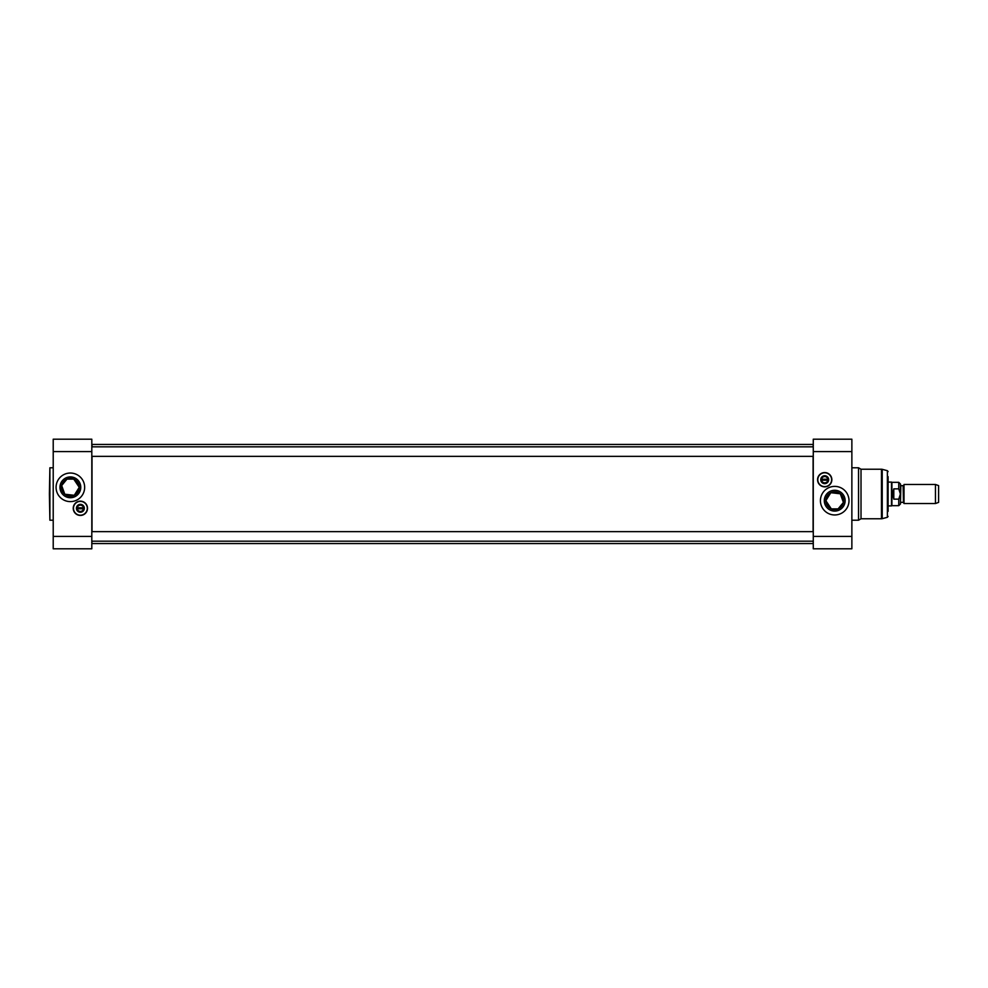 <?xml version="1.0" encoding="UTF-8"?>
<svg xmlns="http://www.w3.org/2000/svg" width="988" height="988" viewBox="0 0 988 988"><rect width="100%" height="100%" fill="white"/><g stroke="black" fill="none" stroke-linecap="round" stroke-linejoin="round"><path stroke-width="1.48" d="M813.087 456.357L813.087 531.643M813.087 541.177L813.272 543.363M813.272 444.637L813.087 446.823M92.008 531.643L92.008 456.357M92.008 446.823L92.008 444.439L813.087 444.439M91.81 543.363L92.008 541.177M904.02 494L904.02 503.534L935.463 503.534L935.463 484.466L904.02 484.466L904.02 494M900.858 485.664L900.476 502.719L900.858 485.664L903.118 485.664L903.452 502.534L904.02 484.466M898.759 499.138L898.759 505.671L900.476 503.954L900.476 484.046L898.759 482.329L898.759 488.862L900.401 494L898.759 499.138L893.807 499.138L892.621 494L893.807 488.862L898.759 488.862M893.807 499.138L893.807 488.862M898.759 482.329L891.905 482.329L891.905 505.671L898.759 505.671M888.089 482.082L891.485 482.082L891.485 505.918L888.089 505.918M935.463 484.466L938.6 485.614L938.6 502.386L935.463 503.534M821.226 479.699A3.483 3.483 0 0 1 826.45 476.698A3.483 3.483 0 0 1 826.45 482.712A3.483 3.483 0 0 1 821.226 479.699M817.706 479.699A7.002 7.002 0 0 0 828.216 485.775A7.002 7.002 0 0 0 828.216 473.635A7.002 7.002 0 0 0 817.706 479.699M817.805 479.699A6.904 6.904 0 0 1 828.166 473.721A6.904 6.904 0 0 1 828.166 485.688A6.904 6.904 0 0 1 817.805 479.699M820.756 479.699A3.952 3.952 0 0 0 826.684 483.132A3.952 3.952 0 0 0 826.684 476.278A3.952 3.952 0 0 0 820.756 479.699M828.006 480.18L827.821 480.18A3.149 3.149 0 0 1 821.596 480.18L821.411 480.18A3.335 3.335 0 0 0 828.006 480.18A3.335 3.335 0 0 0 824.708 476.364A3.335 3.335 0 0 0 821.411 479.229L821.596 479.229A3.149 3.149 0 0 1 827.821 479.229L821.411 479.229A3.335 3.335 0 0 0 821.411 480.18L828.006 480.18M821.275 479.699A3.433 3.433 0 0 1 826.425 476.735A3.433 3.433 0 0 1 826.425 482.675A3.433 3.433 0 0 1 821.275 479.699M851.866 451.59L851.866 439.203L813.272 439.203L813.272 451.59L851.866 451.59L851.866 548.797L813.272 548.797L813.272 451.59M824.313 500.669A10.399 10.399 0 0 0 839.924 509.685A10.399 10.399 0 0 0 839.924 491.666A10.399 10.399 0 0 0 824.313 500.669M825.845 500.669A8.88 8.88 0 0 1 839.158 492.987A8.88 8.88 0 0 1 839.158 508.363A8.88 8.88 0 0 1 825.845 500.669L830.809 492.703L840.306 493.778L843.406 502.46L838.096 508.882A8.88 8.88 0 0 1 831.328 508.882L825.845 500.669M820.423 500.669A14.301 14.301 0 0 1 841.862 488.294A14.301 14.301 0 0 1 841.862 513.056A14.301 14.301 0 0 1 820.423 500.669M888.089 476.648L888.089 511.352M824.708 472.56A7.151 7.151 0 0 1 830.896 483.28A7.151 7.151 0 0 1 818.521 483.28A7.151 7.151 0 0 1 824.708 472.56M851.866 467.793L858.547 467.793L858.547 520.207L851.866 520.207M858.547 467.793L861.017 469.226L861.017 518.774L858.547 520.207M831.328 508.882L838.096 508.882M76.891 508.301A3.483 3.483 0 0 1 82.115 505.288A3.483 3.483 0 0 1 82.115 511.302A3.483 3.483 0 0 1 76.891 508.301M73.371 508.301A7.002 7.002 0 0 0 83.881 514.365A7.002 7.002 0 0 0 83.881 502.225A7.002 7.002 0 0 0 73.371 508.301M73.47 508.301A6.904 6.904 0 0 1 83.832 502.312A6.904 6.904 0 0 1 83.832 514.279A6.904 6.904 0 0 1 73.47 508.301M76.422 508.301A3.952 3.952 0 0 0 82.35 511.722A3.952 3.952 0 0 0 82.35 504.868A3.952 3.952 0 0 0 76.422 508.301M83.671 508.771L83.486 508.771A3.149 3.149 0 0 1 77.262 508.771L77.076 508.771A3.335 3.335 0 0 0 83.671 508.771A3.335 3.335 0 0 0 80.374 504.954A3.335 3.335 0 0 0 77.076 507.82L77.262 507.82A3.149 3.149 0 0 1 83.486 507.82L77.076 507.82A3.335 3.335 0 0 0 77.076 508.771L83.671 508.771M76.941 508.301A3.433 3.433 0 0 1 82.09 505.325A3.433 3.433 0 0 1 82.09 511.265A3.433 3.433 0 0 1 76.941 508.301M53.216 536.41L53.216 548.797L91.81 548.797L91.81 536.41L53.216 536.41L53.216 439.203L91.81 439.203L91.81 536.41M80.769 487.331A10.399 10.399 0 0 0 65.171 478.316A10.399 10.399 0 0 0 65.171 496.334A10.399 10.399 0 0 0 80.769 487.331M79.25 487.331A8.88 8.88 0 0 1 65.924 495.013A8.88 8.88 0 0 1 65.924 479.637A8.88 8.88 0 0 1 79.25 487.331L74.273 495.297L64.776 494.222L61.676 485.54L66.986 479.118A8.88 8.88 0 0 1 73.754 479.118L79.25 487.331M84.659 487.331A14.301 14.301 0 0 1 63.22 499.706A14.301 14.301 0 0 1 63.22 474.944A14.301 14.301 0 0 1 84.659 487.331M80.374 515.44A7.151 7.151 0 0 1 74.186 504.72A7.151 7.151 0 0 1 86.561 504.72A7.151 7.151 0 0 1 80.374 515.44M49.4 494L49.882 520.207L49.882 467.793L49.4 494M73.754 479.118L66.986 479.118M813.272 536.41L851.866 536.41M888.089 471.622L887.385 470.696L887.385 517.304L888.089 516.378M887.385 470.696L882.222 469.312L882.222 518.688L887.385 517.304M861.017 469.226L881.481 469.226L881.481 518.774L882.222 518.688M91.81 451.59L53.216 451.59M92.008 543.561L813.087 543.561M900.858 502.336L903.118 502.336M903.452 502.534L904.02 503.534M881.481 469.226L882.222 469.312M861.017 518.774L881.481 518.774M813.272 531.643L91.81 531.643M813.272 541.177L91.81 541.177M813.272 446.823L91.81 446.823M813.272 456.357L91.81 456.357M53.216 467.793L49.882 467.793M53.216 520.207L49.882 520.207"/></g></svg>
